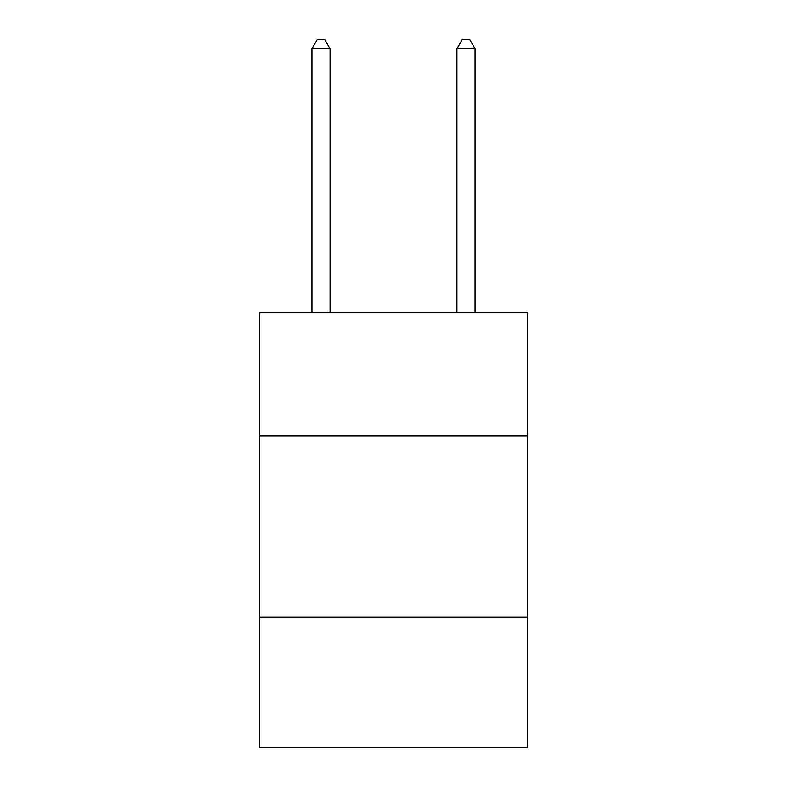 <?xml version="1.0" encoding="UTF-8"?>
<svg xmlns="http://www.w3.org/2000/svg" width="787" height="787" viewBox="0 0 787 787"><rect width="100%" height="100%" fill="white"/><g stroke="black" fill="none" stroke-linecap="round" stroke-linejoin="round"><path stroke-width="1.18" d="M527.624 435.909L527.624 312.665L259.376 312.665L259.376 435.909L527.624 435.909L527.624 747.65L259.376 747.65L259.376 435.909M527.624 617.156L259.376 617.156M330.068 312.665L330.068 48.774L311.937 48.774L311.937 312.665M311.937 48.774L317.377 39.35L324.628 39.35L330.068 48.774M475.063 312.665L475.063 48.774L456.932 48.774L456.932 312.665M456.932 48.774L462.372 39.35L469.623 39.35L475.063 48.774"/></g></svg>
